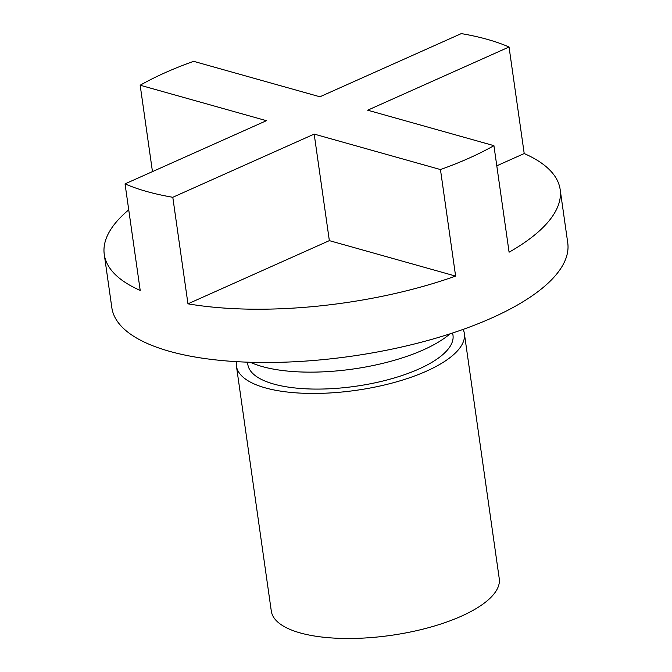 <?xml version="1.0" encoding="UTF-8"?>
<svg xmlns="http://www.w3.org/2000/svg" width="672" height="672" viewBox="0 0 672 672"><rect width="100%" height="100%" fill="white"/><g stroke="black" fill="none" stroke-linecap="round" stroke-linejoin="round"><path stroke-width="1.01" d="M250.32 362.267A115.122 40.9 -8.1 0 0 423.385 349.868A115.122 40.9 -8.1 0 0 449.988 333.85M140.171 85.226L266.431 120.683L125.042 183.876A230.244 81.799 -8.1 0 0 172.796 197.282L187.958 303.828A230.244 81.799 -8.1 0 0 455.616 276.091L440.454 169.554A230.244 81.799 -8.1 0 0 469.073 158.138A230.244 81.799 -8.1 0 0 493.92 145.656L509.09 252.193A230.244 81.799 -8.1 0 0 560.162 189.538A230.244 81.799 -8.1 0 0 524.21 153.552L509.048 47.006A230.244 81.799 -8.1 0 0 461.303 33.6L319.906 96.785L193.645 61.328A230.244 81.799 -8.1 0 0 165.018 72.752A230.244 81.799 -8.1 0 0 140.171 85.226L152.46 171.62M128.738 209.832A230.244 81.799 -8.1 0 0 104.261 254.428L111.838 307.692A230.244 81.799 -8.1 0 0 251.824 362.309A230.244 81.799 -8.1 0 0 491.82 317.948A230.244 81.799 -8.1 0 0 567.739 242.81L560.162 189.538M125.042 183.876L140.204 290.413A230.244 81.799 -8.1 0 1 104.261 254.428M247.506 362.174L247.825 364.426A103.614 36.809 -8.1 0 0 310.817 389.004A103.614 36.809 -8.1 0 0 418.816 369.046A103.614 36.809 -8.1 0 0 452.987 335.227L452.659 332.976M236.46 361.645A115.122 40.9 -8.1 0 0 236.426 366.055L271.303 611.092A115.122 40.9 -8.1 0 0 341.292 638.4A115.122 40.9 -8.1 0 0 461.294 616.216A115.122 40.9 -8.1 0 0 499.254 578.651L464.377 333.606A115.122 40.9 -8.1 0 0 463.117 329.389M236.426 366.055A115.122 40.9 -8.1 0 0 306.424 393.355A115.122 40.9 -8.1 0 0 426.418 371.179A115.122 40.9 -8.1 0 0 464.377 333.606M440.454 169.554L314.185 134.098L329.347 240.635L187.958 303.828M314.185 134.098L172.796 197.282M455.616 276.091L329.347 240.635M493.92 145.656L367.66 110.2L509.048 47.006M524.21 153.552L496.793 165.808"/></g></svg>
